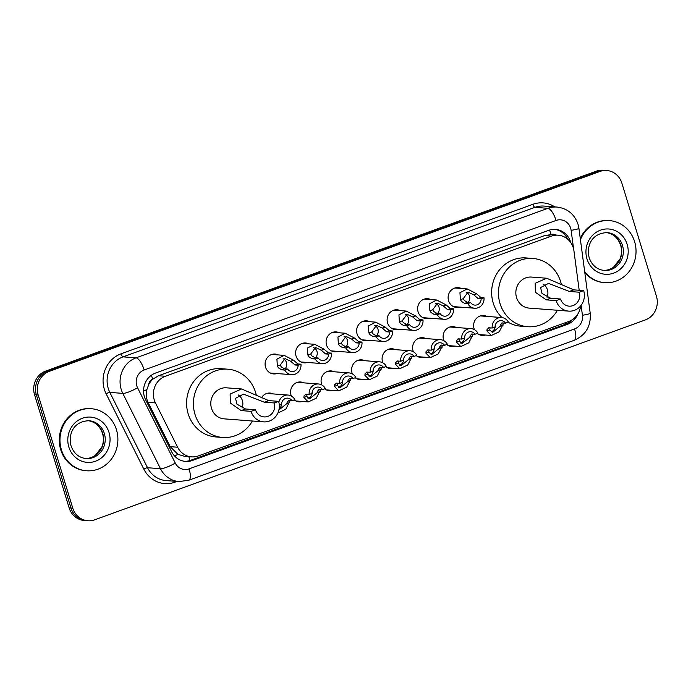 <?xml version="1.0" encoding="UTF-8"?>
<svg xmlns="http://www.w3.org/2000/svg" width="691" height="691" viewBox="0 0 691 691"><rect width="100%" height="100%" fill="white"/><g stroke="black" fill="none" stroke-linecap="round" stroke-linejoin="round"><path stroke-width="1.04" d="M485.384 335.031A9.959 9.268 -85.6 0 1 482.119 335.403A9.959 9.268 -85.6 0 1 477.248 333.451M474.406 329.624A9.959 9.268 -85.6 0 1 474.069 328.674A9.959 9.268 -85.6 0 1 483.631 315.545A9.959 9.268 -85.6 0 1 486.801 316.409M454.877 346.105A9.959 9.268 -85.6 0 1 451.612 346.476A9.959 9.268 -85.6 0 1 446.74 344.524M443.907 340.698A9.959 9.268 -85.6 0 1 443.562 339.747A9.959 9.268 -85.6 0 1 453.132 326.618A9.959 9.268 -85.6 0 1 456.293 327.482M424.369 357.178A9.959 9.268 -85.6 0 1 421.113 357.549A9.959 9.268 -85.6 0 1 416.232 355.597M413.399 351.771A9.959 9.268 -85.6 0 1 413.054 350.821A9.959 9.268 -85.6 0 1 422.624 337.692A9.959 9.268 -85.6 0 1 425.794 338.555M393.87 368.251A9.959 9.268 -85.6 0 1 390.605 368.623A9.959 9.268 -85.6 0 1 385.733 366.671M382.892 362.853A9.959 9.268 -85.6 0 1 382.546 361.894A9.959 9.268 -85.6 0 1 392.117 348.765A9.959 9.268 -85.6 0 1 395.287 349.637M363.362 379.324A9.959 9.268 -85.6 0 1 360.097 379.705A9.959 9.268 -85.6 0 1 355.226 377.744M352.393 373.926A9.959 9.268 -85.6 0 1 352.047 372.967A9.959 9.268 -85.6 0 1 361.609 359.838A9.959 9.268 -85.6 0 1 364.779 360.711M332.855 390.398A9.959 9.268 -85.6 0 1 329.59 390.778A9.959 9.268 -85.6 0 1 324.718 388.817M321.885 384.999A9.959 9.268 -85.6 0 1 321.54 384.041A9.959 9.268 -85.6 0 1 331.11 370.92A9.959 9.268 -85.6 0 1 334.271 371.784M302.347 401.471A9.959 9.268 -85.6 0 1 299.091 401.851A9.959 9.268 -85.6 0 1 294.211 399.89M291.377 396.073A9.959 9.268 -85.6 0 1 291.032 395.122A9.959 9.268 -85.6 0 1 300.602 381.993A9.959 9.268 -85.6 0 1 303.772 382.857M276.866 373.546A9.959 9.268 -85.6 0 1 273.601 373.926A9.959 9.268 -85.6 0 1 265.551 367.189A9.959 9.268 -85.6 0 1 275.122 354.06A9.959 9.268 -85.6 0 1 278.283 354.932M307.374 362.473A9.959 9.268 -85.6 0 1 304.109 362.844A9.959 9.268 -85.6 0 1 296.059 356.115A9.959 9.268 -85.6 0 1 305.621 342.986A9.959 9.268 -85.6 0 1 308.791 343.85M398.888 329.253A9.959 9.268 -85.6 0 1 395.623 329.624A9.959 9.268 -85.6 0 1 387.573 322.896A9.959 9.268 -85.6 0 1 397.144 309.767A9.959 9.268 -85.6 0 1 400.305 310.63M459.895 307.098A9.959 9.268 -85.6 0 1 456.639 307.478A9.959 9.268 -85.6 0 1 448.58 300.74A9.959 9.268 -85.6 0 1 458.15 287.62A9.959 9.268 -85.6 0 1 461.32 288.484M429.396 318.171A9.959 9.268 -85.6 0 1 426.131 318.551A9.959 9.268 -85.6 0 1 418.081 311.822A9.959 9.268 -85.6 0 1 427.643 298.693A9.959 9.268 -85.6 0 1 430.813 299.557M368.381 340.326A9.959 9.268 -85.6 0 1 365.116 340.698A9.959 9.268 -85.6 0 1 357.066 333.969A9.959 9.268 -85.6 0 1 366.636 320.84A9.959 9.268 -85.6 0 1 369.806 321.704M337.873 351.399A9.959 9.268 -85.6 0 1 334.617 351.771A9.959 9.268 -85.6 0 1 326.558 345.042A9.959 9.268 -85.6 0 1 336.128 331.913A9.959 9.268 -85.6 0 1 339.298 332.777M579.188 290.272L573.962 250.98A18.674 17.37 94.4 0 0 573.28 247.819A18.674 17.37 94.4 0 0 558.181 235.199A18.674 17.37 94.4 0 0 551.358 236.141L165.374 376.258A18.674 17.37 94.4 0 0 155.449 402.913L177.63 447.224A18.674 17.37 94.4 0 0 191.537 456.872A18.674 17.37 94.4 0 0 198.36 455.922L568.805 321.445A18.674 17.37 94.4 0 0 580.647 305.914M148.72 384.611A18.674 17.37 -85.6 0 1 152.979 379.074L152.694 379.178A6.228 5.787 94.4 0 0 148.72 384.611L146.933 389.439C145.758 393.948 146.138 398.258 148.055 402.352L170.236 446.662L177.881 454.341L184.704 456.345L191.537 456.872M555.823 235.018A6.228 5.787 94.4 0 0 551.116 234.543L550.822 234.646A18.674 17.37 -85.6 0 1 551.358 234.681L558.181 235.199M550.822 234.646L544.517 235.622L158.541 375.74L152.979 379.074M261.466 397.835A9.959 9.268 -85.6 0 1 270.095 393.067A9.959 9.268 -85.6 0 1 273.265 393.93M570.775 242.61A18.674 17.37 94.4 0 0 570.602 242.014A18.674 17.37 94.4 0 0 555.504 229.386A18.674 17.37 94.4 0 0 548.68 230.336L155.527 373.054A18.674 17.37 94.4 0 0 145.602 399.709L171.662 451.776A18.674 17.37 94.4 0 0 185.568 461.415A18.674 17.37 94.4 0 0 192.392 460.474L567.285 324.381A18.674 17.37 94.4 0 0 577.754 314.12M554.588 229.343A18.674 17.37 -85.6 0 1 567.752 239.233M656.45 296.258A18.674 17.37 -85.6 0 1 645.334 319.924L94.693 519.822A18.674 17.37 -85.6 0 1 87.869 520.764A18.674 17.37 -85.6 0 1 72.771 508.144L38.186 395.027A18.674 17.37 -85.6 0 1 49.303 371.352L599.943 171.454A18.674 17.37 -85.6 0 1 606.767 170.513A18.674 17.37 -85.6 0 1 621.865 183.132L656.45 296.258M87.869 520.764L84.233 520.487A18.674 17.37 -85.6 0 1 69.135 507.868L34.55 394.742A18.674 17.37 -85.6 0 1 45.666 371.076L596.307 171.178L598.121 171.316A18.674 17.37 -85.6 0 1 604.945 170.375A18.674 17.37 -85.6 0 0 598.121 171.316L47.489 371.214L598.121 171.316L599.943 171.454M34.55 394.742L36.373 394.889A18.674 17.37 -85.6 0 1 47.489 371.214A18.674 17.37 -85.6 0 0 36.373 394.889L70.957 508.006L36.373 394.889L38.186 395.027M86.055 520.625A18.674 17.37 -85.6 0 1 70.957 508.006A18.674 17.37 -85.6 0 0 86.055 520.625M572.252 319.726A18.674 17.37 -85.6 0 1 565.471 324.243L190.569 460.336A18.674 17.37 -85.6 0 1 184.661 461.32M596.307 171.178A18.674 17.37 -85.6 0 1 603.131 170.236L606.767 170.513M580.431 239.742A31.121 28.953 -85.6 0 1 609.445 220.61A31.121 28.953 -85.6 0 1 634.606 241.643A31.121 28.953 -85.6 0 1 604.711 282.671A31.121 28.953 -85.6 0 1 584.672 271.623M580.267 238.464A31.121 28.953 -85.6 0 1 608.762 220.559L609.445 220.61M604.711 282.671L604.029 282.619A31.121 28.953 -85.6 0 1 584.802 272.574M543.402 284.234A10.581 9.847 -85.6 0 1 547.419 289.779A10.581 9.847 -85.6 0 1 547.073 297.337M583.67 290.609L579.265 292.215A10.581 9.847 -85.6 0 1 569.099 306.156A10.581 9.847 -85.6 0 1 560.539 299.004L556.134 300.611L546.227 299.851L535.378 292.276L535.18 283.31L546.65 278.231L573.755 289.857L583.67 290.609A15.556 14.476 -85.6 0 1 568.719 311.123A15.556 14.476 -85.6 0 1 556.134 300.611M579.265 292.215L569.349 291.455L548.568 283.37L540.569 287.56L542.038 293.468L550.632 298.253L560.539 299.004M546.65 278.231L531.509 277.074A15.556 14.476 94.4 0 0 516.557 297.588A15.556 14.476 94.4 0 0 529.142 308.108L568.719 311.123M557.43 310.268A34.23 31.846 -85.6 0 1 527.725 326.722A34.23 31.846 -85.6 0 1 500.042 303.582A34.23 31.846 -85.6 0 1 532.925 258.46A34.23 31.846 -85.6 0 1 560.608 281.6A34.23 31.846 -85.6 0 1 561.213 283.82M502.003 317.584A34.23 31.846 -85.6 0 1 493.219 303.064A34.23 31.846 -85.6 0 1 526.101 257.942L532.925 258.46M527.725 326.722L520.902 326.204A34.23 31.846 -85.6 0 1 508.144 322.231M238.352 394.976A10.581 9.847 -85.6 0 1 242.368 400.53A10.581 9.847 -85.6 0 1 242.023 408.079M278.611 401.359L274.206 402.957A10.581 9.847 -85.6 0 1 264.04 416.906A10.581 9.847 -85.6 0 1 255.489 409.754L251.083 411.352L241.168 410.592L230.328 403.017L230.129 394.06L241.591 388.973L268.704 400.599L278.611 401.359A15.556 14.476 -85.6 0 1 263.668 421.864A15.556 14.476 -85.6 0 1 251.083 411.352M274.206 402.957L264.299 402.197L243.517 394.112L235.519 398.31L236.987 404.209L245.573 408.994L255.489 409.754M241.591 388.973L226.458 387.824A15.556 14.476 94.4 0 0 211.506 408.329A15.556 14.476 94.4 0 0 224.091 418.85L263.668 421.864M252.379 421.009A34.23 31.846 -85.6 0 1 222.666 437.463A34.23 31.846 -85.6 0 1 194.983 414.332A34.23 31.846 -85.6 0 1 227.875 369.201A34.23 31.846 -85.6 0 1 255.558 392.341A34.23 31.846 -85.6 0 1 256.162 394.561M222.666 437.463L215.842 436.945A34.23 31.846 -85.6 0 1 188.159 413.805A34.23 31.846 -85.6 0 1 221.051 368.683L227.875 369.201M61.395 449.737A31.121 28.953 -85.6 0 1 91.29 408.709A31.121 28.953 -85.6 0 1 116.459 429.75A31.121 28.953 -85.6 0 1 86.556 470.77A31.121 28.953 -85.6 0 1 61.395 449.737M86.556 470.77L85.874 470.718A31.121 28.953 -85.6 0 1 60.713 449.686A31.121 28.953 -85.6 0 1 90.607 408.657L91.29 408.709M481.152 298.78L478.034 298.538L473.784 294.832L468.049 292.12L463.238 298.667L464.335 300.499L467.531 302.356L470.649 302.589A6.228 5.787 94.4 0 0 474.89 305.12A6.228 5.787 94.4 0 0 481.152 298.78L483.994 297.743L480.876 297.51L476.617 293.805L467.237 288.933L454.885 287.992M468.092 302.399A6.228 5.787 94.4 0 0 469.491 296.05A6.228 5.787 94.4 0 0 466.149 292.25M483.994 297.743A9.337 8.689 94.4 0 1 474.648 308.229A9.337 8.689 94.4 0 1 467.807 303.625L464.689 303.384L461.588 301.492L460.405 299.695L459.956 292.699L467.237 288.933M467.807 303.625L470.649 302.589M450.653 309.853L447.526 309.611L443.285 305.906L437.55 303.194L432.73 309.741L433.836 311.572L437.023 313.429L440.141 313.662A6.228 5.787 94.4 0 0 444.382 316.193A6.228 5.787 94.4 0 0 450.653 309.853L453.486 308.817L450.368 308.583L446.11 304.878L436.738 300.006L424.386 299.065M437.584 313.472A6.228 5.787 94.4 0 0 438.992 307.124A6.228 5.787 94.4 0 0 435.65 303.323M453.486 308.817A9.337 8.689 94.4 0 1 444.149 319.302A9.337 8.689 94.4 0 1 437.308 314.699L434.181 314.457L431.08 312.565L429.897 310.769L429.448 303.772L436.738 300.006M437.308 314.699L440.141 313.662M420.145 320.926L417.027 320.684L412.777 316.979L407.042 314.267L402.222 320.814L403.328 322.645L406.515 324.502L409.642 324.735A6.228 5.787 94.4 0 0 413.874 327.275A6.228 5.787 94.4 0 0 420.145 320.926L422.987 319.898L419.86 319.657L415.611 315.951L406.23 311.08L393.879 310.138M407.077 324.545A6.228 5.787 94.4 0 0 408.485 318.197A6.228 5.787 94.4 0 0 405.142 314.405M422.987 319.898A9.337 8.689 94.4 0 1 413.641 330.376A9.337 8.689 94.4 0 1 406.8 325.772L403.682 325.53L400.573 323.647L399.389 321.842L398.94 314.846L406.23 311.08M406.8 325.772L409.642 324.735M389.638 332L386.519 331.766L382.27 328.061L376.535 325.34L371.715 331.887L372.82 333.718L376.016 335.576L379.134 335.817A6.228 5.787 94.4 0 0 383.375 338.348A6.228 5.787 94.4 0 0 389.638 332L392.479 330.972L389.361 330.73L385.103 327.033L375.723 322.153L363.371 321.211M376.578 335.619A6.228 5.787 94.4 0 0 377.977 329.27A6.228 5.787 94.4 0 0 374.634 325.478M392.479 330.972A9.337 8.689 94.4 0 1 383.134 341.449A9.337 8.689 94.4 0 1 376.293 336.845L373.175 336.603L370.074 334.72L368.882 332.915L368.433 325.919L375.723 322.153M376.293 336.845L379.134 335.817M359.13 343.073L356.012 342.84L351.762 339.134L346.027 336.413L341.216 342.961L342.321 344.792L345.509 346.649L348.627 346.891A6.228 5.787 94.4 0 0 352.868 349.421A6.228 5.787 94.4 0 0 359.13 343.073L361.972 342.045L358.854 341.803L354.595 338.106L345.215 333.235L332.863 332.293M346.07 346.692A6.228 5.787 94.4 0 0 347.478 340.343A6.228 5.787 94.4 0 0 344.127 336.552M361.972 342.045A9.337 8.689 94.4 0 1 352.626 352.522A9.337 8.689 94.4 0 1 345.785 347.918L342.667 347.685L339.566 345.794L338.383 343.988L337.934 336.992L345.215 333.235M345.785 347.918L348.627 346.891M328.631 354.146L325.504 353.913L321.263 350.207L315.528 347.487L310.708 354.034L311.814 355.865L315.001 357.722L318.119 357.964A6.228 5.787 94.4 0 0 322.36 360.495A6.228 5.787 94.4 0 0 328.631 354.146L331.464 353.118L328.346 352.876L324.088 349.18L314.716 344.308L302.364 343.367M315.562 357.765A6.228 5.787 94.4 0 0 316.97 351.425A6.228 5.787 94.4 0 0 313.628 347.625M331.464 353.118A9.337 8.689 94.4 0 1 322.127 363.596A9.337 8.689 94.4 0 1 315.286 358.992L312.159 358.759L309.058 356.867L307.875 355.062L307.426 348.065L314.716 344.308M315.286 358.992L318.119 357.964M298.123 365.219L295.005 364.986L290.756 361.281L285.02 358.56L280.2 365.107L281.306 366.938L284.493 368.795L287.62 369.037A6.228 5.787 94.4 0 0 291.852 371.568A6.228 5.787 94.4 0 0 298.123 365.219L300.965 364.192L297.847 363.958L293.589 360.253L284.208 355.381L271.857 354.44M285.055 368.839A6.228 5.787 94.4 0 0 286.463 362.499A6.228 5.787 94.4 0 0 283.12 358.698M300.965 364.192A9.337 8.689 94.4 0 1 291.619 374.669A9.337 8.689 94.4 0 1 284.778 370.065L281.66 369.832L278.551 367.94L277.367 366.135L276.918 359.139L284.208 355.381M284.778 370.065L287.62 369.037M490.083 327.854L489.746 329.961L492.588 332.457L500.301 326.126L500.837 324.425L502.435 322.93L505.562 323.172A6.228 5.787 94.4 0 0 501.32 320.641A6.228 5.787 94.4 0 0 495.05 326.981L492.208 328.018L489.09 327.776L487.069 329.426L486.913 330.989L491.301 335.481L478.949 334.539M491.042 331.948A6.228 5.787 94.4 0 0 495.24 325.331M503.739 323.034L499.265 331.766L491.301 335.481M488.416 327.871L489.09 327.776M505.562 323.172L508.395 322.136A9.337 8.689 94.4 0 0 501.554 317.532A9.337 8.689 94.4 0 0 492.208 328.018M501.83 322.999L502.435 322.93M459.584 338.927L459.239 341.034L462.08 343.531L469.794 337.199L470.329 335.498L471.936 334.003L475.054 334.245A6.228 5.787 94.4 0 0 470.813 331.715A6.228 5.787 94.4 0 0 464.551 338.054L461.709 339.091L458.591 338.849L456.561 340.499L456.414 342.062L460.802 346.554L448.45 345.612M460.534 343.021A6.228 5.787 94.4 0 0 464.732 336.405M473.231 334.107L468.757 342.84L460.802 346.554M457.908 338.944L458.591 338.849M475.054 334.245L477.896 333.217A9.337 8.689 94.4 0 0 471.046 328.614A9.337 8.689 94.4 0 0 461.709 339.091M471.322 334.073L471.936 334.003M429.076 350L428.74 352.108L431.581 354.604L439.286 348.281L439.822 346.571L441.428 345.077L444.546 345.319A6.228 5.787 94.4 0 0 440.305 342.788A6.228 5.787 94.4 0 0 434.043 349.136L431.201 350.164L428.083 349.922L426.062 351.572L425.906 353.136L430.294 357.627L417.943 356.686M430.035 354.094A6.228 5.787 94.4 0 0 434.233 347.478M442.724 345.18L438.258 353.913L430.294 357.627M427.409 350.017L428.083 349.922M444.546 345.319L447.388 344.291A9.337 8.689 94.4 0 0 440.547 339.687A9.337 8.689 94.4 0 0 431.201 350.164M440.823 345.146L441.428 345.077M398.569 361.073L398.232 363.181L401.074 365.677L408.787 359.355L409.322 357.644L410.92 356.159L414.039 356.392A6.228 5.787 94.4 0 0 409.806 353.861A6.228 5.787 94.4 0 0 403.535 360.21L400.694 361.238L397.575 360.996L395.554 362.645L395.399 364.209L399.787 368.7L387.435 367.759M399.528 365.168A6.228 5.787 94.4 0 0 403.725 358.551M412.216 356.254L407.75 364.995L399.787 368.7M396.902 361.091L397.575 360.996M414.039 356.392L416.88 355.364A9.337 8.689 94.4 0 0 410.039 350.76A9.337 8.689 94.4 0 0 400.694 361.238M410.316 356.228L410.92 356.159M368.061 372.147L367.724 374.254L370.566 376.75L378.279 370.428L378.815 368.726L380.413 367.232L383.54 367.465A6.228 5.787 94.4 0 0 379.299 364.934A6.228 5.787 94.4 0 0 373.028 371.283L370.195 372.311L367.068 372.078L365.047 373.719L364.891 375.282L369.279 379.774L356.927 378.832M369.02 376.241A6.228 5.787 94.4 0 0 373.218 369.633M381.717 367.327L377.243 376.068L369.279 379.774M366.394 372.173L367.068 372.078M383.54 367.465L386.373 366.437A9.337 8.689 94.4 0 0 379.532 361.834A9.337 8.689 94.4 0 0 370.195 372.311M379.808 367.301L380.413 367.232M337.562 383.22L337.217 385.336L340.058 387.832L347.772 381.501L348.307 379.8L349.914 378.305L353.032 378.538A6.228 5.787 94.4 0 0 348.791 376.008A6.228 5.787 94.4 0 0 342.529 382.356L339.687 383.384L336.569 383.151L334.539 384.792L334.392 386.364L338.78 390.856L326.428 389.905M338.521 387.314A6.228 5.787 94.4 0 0 342.719 380.706M351.209 378.4L346.735 387.141L338.78 390.856M335.895 383.246L336.569 383.151M353.032 378.538L355.874 377.511A9.337 8.689 94.4 0 0 349.033 372.907A9.337 8.689 94.4 0 0 339.687 383.384M349.309 378.374L349.914 378.305M307.054 394.302L306.718 396.409L309.559 398.906L317.273 392.574L317.8 390.873L319.406 389.379L322.524 389.612A6.228 5.787 94.4 0 0 318.283 387.081A6.228 5.787 94.4 0 0 312.021 393.429L309.179 394.457L306.061 394.224L304.04 395.865L303.885 397.437L308.272 401.929L295.921 400.987M308.013 398.396A6.228 5.787 94.4 0 0 312.211 391.78M320.702 389.474L316.236 398.215L308.272 401.929M305.387 394.319L306.061 394.224M322.524 389.612L325.366 388.584A9.337 8.689 94.4 0 0 318.525 383.98A9.337 8.689 94.4 0 0 309.179 394.457M318.801 389.448L319.406 389.379M278.896 409.962L286.765 403.648L287.301 401.946L288.898 400.452L292.017 400.694A6.228 5.787 94.4 0 0 287.784 398.154A6.228 5.787 94.4 0 0 281.513 404.503L279.311 405.306M279.147 408.631A6.228 5.787 94.4 0 0 281.703 402.853M290.194 400.547L285.772 409.236L277.868 413.011M292.017 400.694L294.858 399.657A9.337 8.689 94.4 0 0 288.017 395.053A9.337 8.689 94.4 0 0 278.862 402.266M288.294 400.521L288.898 400.452M143.547 391.184A18.674 3.705 -26.6 0 0 146.933 389.439M551.116 234.543A18.674 6.305 -110 0 0 549.526 230.051M565.679 324.165A18.674 6.305 -110 0 0 565.385 322.688M189.783 460.603A18.674 6.305 -110 0 0 188.876 456.665M566.197 238.032A18.674 1.52 -7.6 0 0 567.017 237.834M174.564 456A18.674 3.705 -26.6 0 0 177.881 454.341M152.694 379.178A18.674 6.305 -110 0 0 151.338 375.282M544.517 235.622L551.358 236.141M170.236 446.662L177.63 447.224M148.055 402.352L155.449 402.913M158.541 375.74L165.374 376.258M573.634 249.131L571.129 230.345A12.447 11.583 94.4 0 0 570.671 228.237A12.447 11.583 94.4 0 0 556.056 220.455L144.177 369.979A12.447 11.583 94.4 0 0 136.766 385.759A12.447 11.583 94.4 0 0 137.561 387.746L175.264 463.074A12.447 11.583 94.4 0 0 189.084 468.878L574.558 328.942A12.447 11.583 94.4 0 0 582.427 315.269L581.105 305.336M175.264 463.074A12.447 2.47 -26.6 0 1 160.493 468.714L122.791 393.378A24.893 23.166 -85.6 0 1 121.21 389.404A24.893 23.166 -85.6 0 1 136.032 357.843L547.903 208.319A24.893 23.166 -85.6 0 1 557.006 207.067L544.042 206.073A24.893 23.166 94.4 0 0 534.938 207.335L123.067 356.858A24.893 23.166 94.4 0 0 108.245 388.42A24.893 23.166 94.4 0 0 109.826 392.393L147.529 467.721A24.893 23.166 94.4 0 0 166.082 480.582L179.047 481.567A24.893 23.166 -85.6 0 1 160.493 468.714L147.529 467.721A3.11 0.622 153.4 0 0 143.84 469.137L106.138 393.801A28.011 26.059 -85.6 0 1 121.029 353.827L532.908 204.303A3.11 1.054 -110 0 0 534.938 207.335L547.903 208.319A12.447 4.206 70 0 1 556.056 220.455M106.138 393.801A3.11 0.622 153.4 0 1 109.826 392.393L122.791 393.378A12.447 2.47 -26.6 0 0 137.561 387.746M532.908 204.303A28.011 26.059 -85.6 0 1 554.804 206.894M177.051 481.42L174.944 482.18A28.011 26.059 -85.6 0 1 143.84 469.137M49.303 371.352L45.666 371.076M72.771 508.144L69.135 507.868M144.177 369.979A12.447 4.206 70 0 0 136.032 357.843L123.067 356.858A3.11 1.054 -110 0 1 121.029 353.827M174.711 481.238A3.11 1.054 -110 0 0 174.944 482.18M189.084 468.878A12.447 4.206 70 0 1 188.79 480.228L574.256 340.292C585.787 335.118 591.107 326.109 590.218 313.282L578.92 228.358A12.447 1.011 -7.6 0 1 571.129 230.345M574.558 328.942A12.447 4.206 70 0 1 574.256 340.292M582.427 315.269A12.447 1.011 -7.6 0 0 590.218 313.282M565.471 324.243L567.285 324.381M190.569 460.336L192.392 460.474M607.156 232.617A18.968 17.646 -85.6 0 1 622.496 245.443A18.968 17.646 -85.6 0 1 604.271 270.449C596.998 269.628 591.971 265.387 589.198 257.734C586.383 247.102 590.753 233.238 607.156 232.617M586.987 258.935A22.708 21.127 -85.6 0 1 600.505 230.146A22.708 21.127 -85.6 0 1 627.16 244.346A22.708 21.127 -85.6 0 1 613.651 273.135A22.708 21.127 -85.6 0 1 586.987 258.935M606.361 232.582A18.968 17.646 -85.6 0 1 620.907 245.322A18.968 17.646 -85.6 0 1 603.485 270.371M550.632 298.253L546.227 299.851M573.755 289.857L569.349 291.455M245.573 408.994L241.168 410.592M268.704 400.599L264.299 402.197M89.001 420.724A18.968 17.646 -85.6 0 1 104.35 433.542A18.968 17.646 -85.6 0 1 86.116 458.556C78.852 457.727 73.825 453.486 71.043 445.842C68.236 435.2 72.607 421.337 89.001 420.724M68.841 447.034A22.708 21.127 -85.6 0 1 82.359 418.254A22.708 21.127 -85.6 0 1 109.014 432.454A22.708 21.127 -85.6 0 1 95.496 461.234A22.708 21.127 -85.6 0 1 68.841 447.034M88.215 420.681A18.968 17.646 -85.6 0 1 102.752 433.421A18.968 17.646 -85.6 0 1 85.33 458.478M460.405 299.695L463.238 298.667M473.784 294.832L476.617 293.805M478.034 298.538L480.876 297.51M464.689 303.384L467.531 302.356M429.897 310.769L432.73 309.741M443.285 305.906L446.11 304.878M447.526 309.611L450.368 308.583M434.181 314.457L437.023 313.429M399.389 321.842L402.222 320.814M412.777 316.979L415.611 315.951M417.027 320.684L419.86 319.657M403.682 325.53L406.515 324.502M368.882 332.915L371.715 331.887M382.27 328.061L385.103 327.033M386.519 331.766L389.361 330.73M373.175 336.603L376.016 335.576M338.383 343.988L341.216 342.961M351.762 339.134L354.595 338.106M356.012 342.84L358.854 341.803M342.667 347.685L345.509 346.649M307.875 355.062L310.708 354.034M321.263 350.207L324.088 349.18M325.504 353.913L328.346 352.876M312.159 358.759L315.001 357.722M277.367 366.135L280.2 365.107M290.756 361.281L293.589 360.253M295.005 364.986L297.847 363.958M281.66 369.832L284.493 368.795M503.134 325.098L500.301 326.126M489.746 329.961L486.913 330.989M472.627 336.171L469.794 337.199M459.239 341.034L456.414 342.062M442.119 347.253L439.286 348.281M428.74 352.108L425.906 353.136M411.62 358.327L408.787 359.355M398.232 363.181L395.399 364.209M381.112 369.4L378.279 370.428M367.724 374.254L364.891 375.282M350.605 380.473L347.772 381.501M337.217 385.336L334.392 386.364M320.097 391.547L317.273 392.574M306.718 396.409L303.885 397.437M289.598 402.62L286.765 403.648M578.92 228.358L578.03 224.255C574.463 214.132 567.458 208.406 557.006 207.067M179.047 481.567L188.79 480.228M602.682 270.328C606.551 270.604 610.17 269.568 613.53 267.218L620.043 258.831C621.788 254.348 621.986 249.805 620.639 245.21C617.858 237.566 612.831 233.325 605.566 232.496M84.527 458.435C88.405 458.703 92.024 457.667 95.384 455.326L101.888 446.939C103.633 442.447 103.831 437.913 102.484 433.317C99.711 425.665 94.684 421.424 87.412 420.603M474.648 308.229L453.469 306.614M444.149 319.302L422.961 317.687M413.641 330.376L392.453 328.761M383.134 341.449L361.954 339.834M352.626 352.522L331.447 350.907M322.127 363.596L300.939 361.98M291.619 374.669L270.44 373.054M501.554 317.532L480.375 315.917M471.046 328.614L449.867 326.998M440.547 339.687L419.359 338.072M410.039 350.76L388.852 349.145M379.532 361.834L358.353 360.218M349.033 372.907L327.845 371.292M318.525 383.98L297.337 382.365M288.017 395.053L266.838 393.438"/></g></svg>
